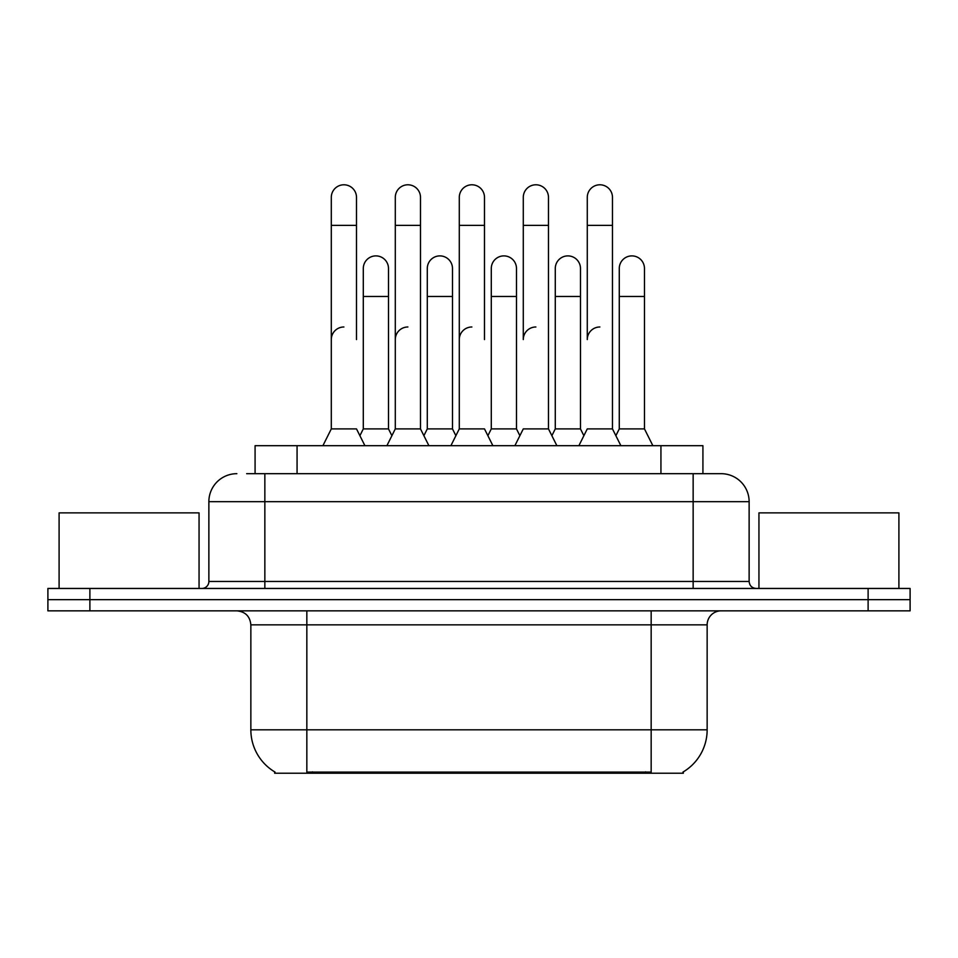 <?xml version="1.0" encoding="UTF-8"?>
<svg xmlns="http://www.w3.org/2000/svg" width="958" height="958" viewBox="0 0 958 958"><rect width="100%" height="100%" fill="white"/><g stroke="black" fill="none" stroke-linecap="round" stroke-linejoin="round"><path stroke-width="1.44" d="M255.079 473.683L255.079 445.686L702.921 445.686L702.921 473.683M683.353 771.837L683.353 773.214L274.647 773.214L274.647 771.837M275.066 772.088A48.99 48.99 0 0 1 250.852 729.816L306.835 729.816L306.835 772.088L651.165 772.088L651.165 729.816L707.148 729.816L707.148 624.844A13.999 13.999 0 0 1 721.146 610.845M250.852 729.816L250.852 624.844C250.026 616.341 245.356 611.683 236.854 610.845M682.934 772.088A48.99 48.99 0 0 0 707.148 729.816M89.884 588.452L910.1 588.452L910.1 599.648L47.9 599.648L47.9 610.845L89.884 610.845L89.884 599.648L47.9 599.648L47.9 588.452L89.884 588.452L89.884 599.648L910.1 599.648L910.1 610.845L89.884 610.845M247.296 473.683L721.146 473.683A27.998 27.998 0 0 1 749.132 501.681L749.132 581.458C749.551 585.709 751.886 588.044 756.137 588.452M246.661 473.683L264.851 473.683L264.851 501.681L208.868 501.681L208.868 581.458A6.993 6.993 0 0 1 201.863 588.452M236.854 473.683A27.998 27.998 0 0 0 208.868 501.681M749.132 501.681L693.149 501.681L693.149 473.683L721.146 473.683M578.883 445.686L587.278 428.897L612.473 428.897L620.868 445.686M612.473 428.897L612.473 197.384A12.598 12.598 0 0 0 599.876 184.786A12.598 12.598 0 0 1 600.666 184.81M599.876 326.989A12.598 12.598 0 0 0 587.278 339.587L587.278 225.381L612.473 225.381M587.278 225.381L587.278 197.384A12.598 12.598 0 0 1 599.876 184.786M615.874 435.698L619.275 428.897L644.471 428.897L652.865 445.686M644.471 428.897L644.471 268.491A12.598 12.598 0 0 0 632.663 255.918A12.598 12.598 0 0 1 644.471 268.491M619.275 428.897L619.275 296.477L644.471 296.477M619.275 296.477L619.275 268.491A12.598 12.598 0 0 1 632.663 255.918M514.889 445.686L523.284 428.897L548.479 428.897L556.873 445.686M583.877 435.698L580.476 428.897L555.281 428.897L551.88 435.698L548.479 428.897L548.479 197.384A12.598 12.598 0 0 0 535.881 184.786A12.598 12.598 0 0 1 536.672 184.81M535.881 326.989A12.598 12.598 0 0 0 523.284 339.587L523.284 225.381L548.479 225.381M523.284 225.381L523.284 197.384A12.598 12.598 0 0 1 535.881 184.786M450.895 445.686L459.289 428.897L484.485 428.897L492.879 445.686M484.485 339.587L484.485 197.384A12.598 12.598 0 0 0 471.887 184.786A12.598 12.598 0 0 1 472.677 184.81M459.289 428.897L459.289 225.381L484.485 225.381M459.289 225.381L459.289 197.384A12.598 12.598 0 0 1 471.887 184.786M386.9 445.686L395.295 428.897L420.49 428.897L428.897 445.686M455.888 435.698L452.487 428.897L427.292 428.897L423.891 435.698L420.49 428.897L420.49 197.384A12.598 12.598 0 0 0 407.892 184.786A12.598 12.598 0 0 1 408.683 184.81M359.897 435.698L363.298 428.897L388.493 428.897L391.894 435.698L395.295 428.897L395.295 225.381L420.49 225.381M395.295 225.381L395.295 197.384A12.598 12.598 0 0 1 407.892 184.786M322.906 445.686L331.3 428.897L356.496 428.897L364.902 445.686M356.496 339.587L356.496 197.384A12.598 12.598 0 0 0 343.898 184.786A12.598 12.598 0 0 1 344.688 184.81M331.3 428.897L331.3 225.381L356.496 225.381M331.3 225.381L331.3 197.384A12.598 12.598 0 0 1 343.898 184.786M580.476 428.897L580.476 268.491A12.598 12.598 0 0 0 568.669 255.918A12.598 12.598 0 0 1 580.476 268.491M555.281 428.897L555.281 296.477L580.476 296.477M555.281 296.477L555.281 268.491A12.598 12.598 0 0 1 568.669 255.918M487.885 435.698L491.286 428.897L516.482 428.897L519.883 435.698M516.482 428.897L516.482 268.491A12.598 12.598 0 0 0 504.674 255.918A12.598 12.598 0 0 1 516.482 268.491M491.286 428.897L491.286 296.477L516.482 296.477M491.286 296.477L491.286 268.491A12.598 12.598 0 0 1 504.674 255.918M452.487 428.897L452.487 268.491A12.598 12.598 0 0 0 440.68 255.918A12.598 12.598 0 0 1 452.487 268.491M427.292 428.897L427.292 296.477L452.487 296.477M427.292 296.477L427.292 268.491A12.598 12.598 0 0 1 440.68 255.918M548.479 428.897L548.479 339.587M199.06 588.452L199.06 512.877L59.097 512.877L59.097 588.452M898.903 588.452L898.903 512.877L758.94 512.877L758.94 588.452M388.493 428.897L388.493 268.491A12.598 12.598 0 0 0 376.686 255.918A12.598 12.598 0 0 1 388.493 268.491M363.298 428.897L363.298 296.477L388.493 296.477M363.298 296.477L363.298 268.491A12.598 12.598 0 0 1 376.686 255.918M459.289 339.587A12.598 12.598 0 0 1 471.887 326.989M420.49 428.897L420.49 339.587M395.295 339.587A12.598 12.598 0 0 1 407.892 326.989M331.3 339.587A12.598 12.598 0 0 1 343.898 326.989M645.56 773.214L645.56 771.837M312.44 773.214L312.44 771.837M297.064 473.683L297.064 445.686M660.936 473.683L660.936 445.686M651.165 610.845L651.165 624.844L250.852 624.844M707.148 624.844L651.165 624.844L651.165 729.816L306.835 729.816L306.835 610.845M868.116 610.845L868.116 588.452M264.851 588.452L264.851 581.458L749.132 581.458M208.868 581.458L264.851 581.458L264.851 501.681L693.149 501.681L693.149 588.452"/></g></svg>

